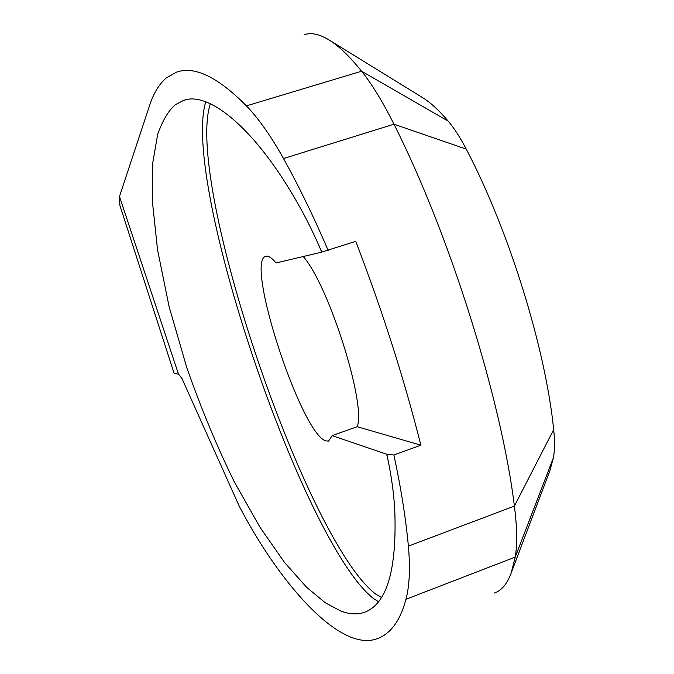 <?xml version="1.0" encoding="UTF-8"?>
<svg xmlns="http://www.w3.org/2000/svg" width="674" height="674" viewBox="0 0 674 674"><rect width="100%" height="100%" fill="white"/><g stroke="black" fill="none" stroke-linecap="round" stroke-linejoin="round"><path stroke-width="1.01" d="M321.81 252.127L276.079 262.953C271.782 257.805 268.378 255.572 265.876 256.246L265.649 256.314C244.78 261.731 301.345 434.258 325.879 440.906L328.609 441.066L332.113 435.64L386.691 454.217L387.002 454.958C391.282 475.06 393.869 493.385 394.762 509.932C397.003 570.078 386.842 604.233 364.263 612.396C356.942 614.696 349.14 614.258 340.85 611.065L325.272 602.775L306.51 587.189L284.639 562.563L260.206 527.616L234.434 482.137C217.095 446.854 201.197 408.655 186.74 367.524L169.09 306.594L157.548 249.827L152.349 201.13L152.804 162.586L157.657 134.463C162.569 120.545 168.407 110.671 175.181 104.849L182.881 100.755C206.792 90.265 252.236 125.6 293.763 196.53C303.662 213.085 312.997 231.595 321.776 252.059L355.754 241.359C382.242 310.293 403.962 378.24 420.888 445.185L393.886 454.975C400.979 487.976 405.815 518.365 408.385 546.134C410.34 568.199 409.531 585.917 405.95 599.279C400.314 620.552 390.743 633.695 377.238 638.699C338.643 653.148 276.888 579.025 239.051 505.753L182.005 378.594L178.728 374.348L174.018 373.067L119.871 205.368L119.483 196.496L149.662 105.254C153.621 93.147 159.19 84.023 166.36 77.889L176.403 72.177C194.466 65.723 217.82 76.954 246.44 105.877C258.715 118.725 271.074 136.274 283.51 158.533C299.045 186.53 313.924 217.146 328.154 250.391M332.113 435.64L357.186 426.709C366.437 404.569 328.853 285.287 303.216 256.524M283.51 158.533L393.97 124.201L466.256 149.123C509.131 230.794 545.51 348.424 553.683 429.599C554.887 441.04 554.778 450.468 553.354 457.882L549.891 470.646L511.145 573.127L515.231 557.112C517.396 544.508 517.118 527.498 514.388 506.09C501.448 399.893 449.903 234.965 393.97 124.201C382.857 101.976 372.056 84.317 361.593 71.217C349.798 56.582 339.115 46.262 329.552 40.271C319.518 34.062 311.026 32.242 304.075 34.804M549.891 470.646L549.462 471.775M466.256 149.123C460.283 137.631 454.268 128.304 448.21 121.135C439.153 110.494 430.694 102.701 422.825 97.764L421.789 97.123M511.145 573.127C506.983 584.164 501.372 590.795 494.303 593.01M119.483 196.496L178.559 374.365M393.886 454.975L386.859 454.36M357.186 426.709L420.888 445.185M205.755 101.833C180.876 182.292 303.14 543.32 373.489 598.537L378.628 601.772M210.372 103.729C184.272 181.542 305.659 540.472 375.637 594.047L381.585 597.543M388.763 463.392L386.691 454.217M448.21 121.135L361.593 71.217L246.44 105.877M553.683 429.599L514.388 506.09L408.385 546.134M553.354 457.882L515.231 557.112L405.95 599.279M321.692 252.143L318.524 244.51M366.336 611.596L364.263 612.396M185.013 100.123L182.881 100.755M422.825 97.764L329.552 40.271"/></g></svg>

